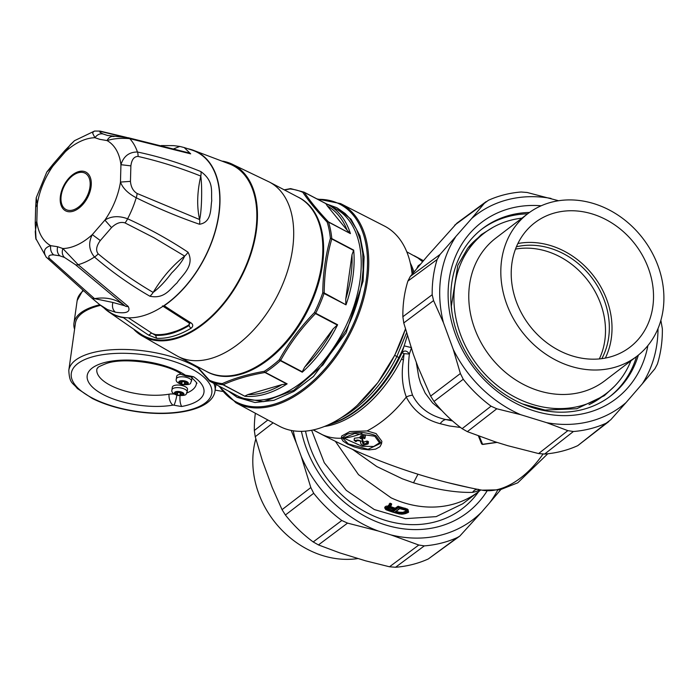 <?xml version="1.0" encoding="UTF-8"?>
<svg xmlns="http://www.w3.org/2000/svg" width="698" height="698" viewBox="0 0 698 698"><rect width="100%" height="100%" fill="white"/><g stroke="black" fill="none" stroke-linecap="round" stroke-linejoin="round"><path stroke-width="1.05" d="M227.67 390.644L236.849 395.548A105.686 64.338 -62.3 0 0 309.694 375.672A105.686 64.338 -62.3 0 0 344.524 328.889A105.686 64.338 -62.3 0 0 335.188 208.449L328.069 204.706A105.686 64.338 -62.3 0 0 325.957 203.676L304.258 192.325A1.448 1.239 146.4 0 0 302.853 192.351C308.621 200.998 316.726 210.901 327.153 222.086A1.448 0.951 136.9 0 1 328.392 221.851L350.422 233.612A105.686 64.338 -62.3 0 0 328.069 204.706L304.119 192.194M326.69 204.017L336.855 207.716L345.161 213.527L349.715 218.326L356.521 229.302L360.456 240.286L362.777 253.304L363.091 269.882L362.044 280.544C359.679 297.043 354.436 313.454 346.313 329.779L322.947 364.932L293.849 390.252L263.652 401.655L237.18 397.337L228.377 391.063M304.668 367.148A104.238 63.457 -62.3 0 0 333.225 328.793L304.668 367.148L302.243 371.764L279.331 359.732L280.858 360.011L280.64 360.404A1.448 0.881 -62.3 0 1 280.369 360.7A1.448 0.593 -132.1 0 1 279.331 359.732A104.962 63.893 -62.3 0 1 264.315 371.31C247.947 374.207 233.952 378.316 222.313 383.612A1.448 1.117 -114.5 0 0 223.238 384.72L244.85 396.255A105.686 64.338 -62.3 0 0 287.14 383.865L282.062 384.581L247.886 394.588L244.85 396.08M333.225 328.793L337.614 324.745A105.686 64.338 -62.3 0 1 302.574 371.929A105.686 64.338 -62.3 0 1 302.269 372.209L302.243 371.764M351.975 254.814L345.754 299.041A104.238 63.457 -62.3 0 0 351.975 254.814L353.685 250.111A105.686 64.338 -62.3 0 1 345.999 304.834L324.195 292.942L322.764 292.82C322.982 273.459 325.521 255.337 330.398 238.463A104.962 63.893 -62.3 0 0 327.153 222.086A1.448 0.986 162.5 0 1 328.522 222.104L350.422 233.612M345.754 299.041L345.798 304.302M325.957 203.676L304.084 192.186A1.448 0.881 -62.3 0 0 304.058 192.168A1.448 1.152 114.3 0 0 302.853 192.351A104.962 63.893 -62.3 0 0 289.94 188.957L284.479 189.978M327.318 205.962L347.089 230.157A104.238 63.457 -62.3 0 0 327.318 205.962L325.87 203.685M347.089 230.157L349.995 233.211M229.729 391.805A105.686 64.338 -62.3 0 0 231.849 392.843L209.95 381.335A105.686 64.338 -62.3 0 0 222.959 384.746A1.448 0.881 -62.3 0 0 223.238 384.72C234.79 379.407 248.689 375.332 264.952 372.496A1.448 0.829 -100 0 1 264.315 371.31A1.448 0.785 -122.8 0 0 265.249 372.357A105.686 64.338 -62.3 0 0 280.369 360.7L302.269 372.209M336.855 207.716L351.059 219.233L359.985 235.828L364.094 256.908L363.1 281.102L346.129 332.789L313.472 376.449L293.91 391.421L273.948 400.312L254.953 402.519L237.18 397.337M337.614 324.745L315.714 313.236A1.448 0.881 117.7 0 1 315.496 313.594L314.432 312.591C300.489 326.987 288.867 342.57 279.558 359.33M209.723 381.16A1.448 0.951 -43.1 0 1 209.54 381.021A1.448 0.951 -43.1 0 1 209.391 380.218L197.176 366.52M297.601 196.871A98.497 59.958 117.7 0 1 320.068 224.363A98.497 59.958 117.7 0 1 275.57 353.572A98.497 59.958 117.7 0 1 205.997 371.153M353.685 250.111L331.794 238.603A1.448 0.881 117.7 0 1 331.777 238.96A1.448 0.715 -164 0 0 330.398 238.463A1.448 0.838 174.5 0 1 331.794 238.603A105.686 64.338 -62.3 0 0 328.522 222.104A1.448 0.881 117.7 0 0 328.392 221.851C317.991 210.77 309.947 200.928 304.258 192.325A1.448 0.881 -62.3 0 0 304.084 192.186A1.448 1.448 0 0 0 304.005 192.142L290.726 188.652A1.448 1.117 95.6 0 0 289.94 188.957A1.448 0.829 80 0 1 290.333 188.669A1.448 0.829 80 0 1 290.481 188.661M196.304 366.057L209.54 381.021A1.448 1.448 0 0 0 209.924 381.317A1.448 0.881 117.7 0 1 209.819 381.248M319.283 224.006A98.444 59.932 117.7 0 1 274.811 353.144A98.444 59.932 117.7 0 1 206.957 371.659L177.816 356.346A98.444 59.932 -62.3 0 0 245.67 337.823A98.444 59.932 -62.3 0 0 292.366 250.442A98.444 59.932 -62.3 0 0 269.419 182.056L298.561 197.377A98.444 59.932 117.7 0 1 319.283 224.006M134.164 329.761A96.996 59.051 -62.3 0 0 141.013 335.258A96.996 59.051 -62.3 0 0 210.142 318.314A96.996 59.051 -62.3 0 0 256.428 230.261A96.996 59.051 -62.3 0 0 231.186 163.707A96.996 59.051 -62.3 0 0 222.775 161.177M384.589 226.108A113.041 68.814 117.7 0 1 384.79 226.213A113.041 68.814 117.7 0 1 412.134 274.201A113.041 68.814 117.7 0 0 384.38 226.004L340.615 203.607A112.5 68.483 117.7 0 1 349.305 335.258A112.5 68.483 117.7 0 1 235.933 402.763L218.544 385.846M405.407 328.959A113.041 68.814 117.7 0 1 279.61 426.33A113.041 68.814 117.7 0 1 279.401 426.225M104.115 308.071A91.499 55.7 -62.3 0 0 107.762 311.195L141.005 334.229A96.132 58.519 -62.3 0 0 209.95 317.712A96.132 58.519 -62.3 0 0 255.869 230.07A96.132 58.519 -62.3 0 0 230.331 164.283L192.508 149.965A91.499 55.7 -62.3 0 0 187.867 148.735M189.786 323.54L189.271 323.087L190.912 322.825C193.311 324.483 193.363 326.289 191.06 328.226A95.853 58.353 -62.3 0 1 156.71 338.294L148.726 335.188L151.597 333.033L128.397 317.817M107.762 311.195A91.499 55.7 -62.3 0 0 123.424 317.66L124.314 317.503A91.211 55.526 -62.3 0 1 121.88 317.11A91.211 55.526 -62.3 0 1 107.789 310.854L99.605 304.581L107.632 309.668L115.362 312.189C112.718 309.86 111.881 306.614 112.867 302.461L94.509 298.639L49.541 258.53A8.69 5.811 -45 0 1 46.338 257.274A8.69 5.811 -45 0 1 46.251 257.178C42.822 251.524 44.314 247.694 50.718 245.67C50.143 249.579 51.129 252.65 53.685 254.901C49.174 254.761 47.796 255.965 49.541 258.53M94.64 131.032L93.183 131.896L92.729 133.397L94.919 137.715L99.788 139.347L107.038 140.577C113.451 138.553 121.024 137.916 129.758 138.658L190.676 153.848L184.193 147.548L192.247 150.175A91.211 55.526 -62.3 0 1 217.907 219.486A91.211 55.526 -62.3 0 1 163.28 306.09L164.213 305.715A91.499 55.7 -62.3 0 0 175.364 296.842A91.499 55.7 -62.3 0 0 219.294 211.651A91.499 55.7 -62.3 0 0 192.508 149.965M174.762 331.506L176.271 331.061A92.982 56.608 117.7 0 0 188.949 324.84L189.472 322.781L189.132 325.512A93.715 57.053 117.7 0 1 175.46 332.108L174.936 332.344A2.897 1.928 70.8 0 0 174.762 331.506A92.974 56.599 -62.3 0 1 168.846 333.243L167.572 333.609A92.982 56.608 117.7 0 1 155.628 334.604L152.565 333.6L155.541 335.354L156.71 338.294M152.565 333.6L151.597 333.033M167.572 333.609L168.968 334.089A2.897 2.033 -103.3 0 0 168.846 333.243M91.996 298.212L99.605 304.581L91.735 298.02A8.69 4.886 -51 0 0 94.509 298.639C106.384 296.755 116.496 299.137 124.837 305.785L112.867 302.461M173.785 148.805L179.779 146.423L184.193 147.548L180.363 146.571M190.676 153.848A8.69 5.54 -74.4 0 0 189.114 152.949L128.345 137.75A8.69 4.45 -77.2 0 1 129.758 138.658A73.517 44.759 117.7 0 1 137.445 152.007C158.804 156.5 179.953 163.035 200.893 171.586A8.69 4.214 111.9 0 1 200.788 176.071C202.359 187.334 201.696 211.721 199.611 219.547L137.061 193.459A8.69 3.473 -63.8 0 1 136.215 197.752A73.517 44.759 117.7 0 1 127.603 218.779C149.067 228.569 169.213 239.711 188.024 252.205A8.69 4.188 123 0 1 184.647 256.087C182.623 260.834 178.287 266.462 171.638 272.97C165.208 281.521 159.048 288.012 153.15 292.418C133.737 281.015 115.414 268.154 98.182 253.845A8.69 4.153 -49.4 0 1 94.457 257.004A73.517 44.759 117.7 0 1 78.159 264.699L128.205 306.439C132.184 314.597 119.498 312.765 115.362 312.189M199.471 224.25A8.69 4.406 -70.4 0 0 199.611 219.547C196.714 206.625 197.098 192.133 200.788 176.071C180.093 167.79 159.188 161.247 138.064 156.431A8.69 4.616 101.9 0 0 137.445 152.007C129.13 151.998 123.625 156.221 120.937 164.693L120.466 182.073C122.761 188.198 128.013 193.416 136.215 197.752C157.399 208.196 178.487 217.034 199.471 224.25C212.253 222.313 210.395 207.716 211.756 200.727C210.927 191.444 214.434 181.532 200.893 171.586M149.869 296.214A8.69 4.083 -59.7 0 0 153.15 292.418C162.111 277.603 172.607 265.493 184.647 256.087L153.944 237.721L125.003 222.906A8.69 3.499 114.6 0 0 127.603 218.779C118.93 215.612 111.357 216.048 104.901 220.106L92.302 234.624C88.192 242.764 88.908 250.224 94.457 257.004C111.61 271.766 130.081 284.828 149.869 296.214C164.658 299.337 170.295 288.693 176.908 282.995C181.89 275.396 195.17 265.833 188.024 252.205M163.28 306.09A91.211 55.526 117.7 0 1 124.314 317.503M175.163 331.384A2.897 1.666 54.1 0 1 175.46 332.108L176.271 331.061M155.628 334.604L155.541 335.354A93.715 57.053 117.7 0 0 168.445 334.168A2.897 2.111 97.3 0 0 168.48 333.339M128.205 306.439A8.69 5.183 129.9 0 1 124.837 305.785L75.367 264.612A8.69 4.013 129.4 0 0 78.159 264.699L62.837 248.532L57.646 246.726L50.718 245.67A59.627 36.296 117.7 0 1 36.828 221.554L35.258 231.701L35.755 238.393L46.251 257.178M91.473 297.776A8.69 4.886 -51 0 0 91.735 298.02L45.998 256.925M126.827 137.454L100.076 131.093A8.69 6.247 102.7 0 1 101.48 131.669L124.218 137.096M36.069 239.527L35.223 223.377L36.828 221.554L37.291 204.174L36.217 197.778L46.801 172.022L52.865 166.141L65.455 151.623L70.219 144.809L74.512 140.682L94.562 131.049L100.076 131.093M328.749 424.602A101.568 61.834 117.7 0 0 399.509 357.943A101.568 61.834 117.7 0 0 402.013 352.708L402.127 352.586C404.543 350.117 406.96 350.588 409.377 354.017L404.081 353.677L402.022 352.708L407.51 335.084M67.837 211.616A21.856 13.306 117.7 0 1 65.97 181.925A21.856 13.306 117.7 0 1 90.513 178.042A21.856 13.306 117.7 0 1 85.514 201.024A21.856 13.306 117.7 0 1 67.837 211.616M75.367 264.612L64.486 257.449L59.836 255.834L53.685 254.901M35.223 223.377L35.659 207.262L37.291 204.174A59.627 36.296 117.7 0 1 52.865 166.141L53.153 164.074L65.062 150.332L65.455 151.623A59.627 36.296 117.7 0 1 94.919 137.715C97.231 134.574 99.989 133.335 103.182 134.007L107.501 135.456M101.48 131.669C98.793 131.416 99.36 132.192 103.182 134.007M128.345 137.75L107.405 135.429M125.003 222.906C120.675 221.571 116.182 223.133 111.532 227.6L100.303 240.548L92.302 234.624A59.627 36.296 117.7 0 1 62.837 248.532C61.721 252.301 62.27 255.276 64.486 257.449M100.303 240.548C96.289 246.08 95.582 250.512 98.182 253.845M138.064 156.431C134.095 156.448 131.695 159.598 130.875 165.88L130.456 181.367L120.466 182.073A59.627 36.296 117.7 0 1 104.901 220.106L111.532 227.6M130.456 181.367C130.954 187.055 133.161 191.078 137.061 193.459M113.992 136.555C111.122 135.962 108.809 137.297 107.038 140.577A59.627 36.296 117.7 0 1 120.937 164.693L130.875 165.88M404.177 345.868L411.506 347.621L409.386 354.017C407.519 369.565 408.566 383.272 412.544 395.147M441.86 410.59L432.594 402.955L425.23 393.175L420.536 382.914L418.765 377.06L416.244 362.14M416.462 364.208A7.242 1.902 174.5 0 1 416.994 364.19M89.431 178.767A20.521 12.494 117.7 0 1 72.609 210.081A20.521 12.494 117.7 0 1 64.652 185.302A20.521 12.494 117.7 0 1 89.431 178.767M460.514 427.464L449.311 425.954L440.176 423.695A11.587 7.076 106.8 0 1 445.795 419.542L451.458 419.995M404.072 353.703L403.418 360.037C401.219 373.465 402.179 385.802 406.315 397.022A11.578 7.329 159.4 0 1 412.527 395.181C419.097 407.929 430.177 416.043 445.769 419.542M416.793 268.582L418.137 265.825L420.562 264.08M341.401 438.03L341.68 436.023L349.89 431.565L367.061 430.936L376.109 433.589L381.876 441.328L381.544 443.675L379.982 446.703L375.594 449.137L369.102 449.896L361.512 448.98L353.921 446.807L347.421 443.989L343.015 441.075L341.383 438.396L347.124 434.173C356.678 431.486 366.241 431.983 375.812 435.665L381.544 443.666M445.813 419.542L452.513 420.938M367.061 430.936C381.597 423.337 394.675 412.047 406.288 397.057C413.338 410.677 424.62 419.55 440.141 423.686M479.29 436.294L482.606 444.294L496.802 442.323M481.463 443.553L481.463 443.562A1.448 1.448 0 0 0 482.955 444.417L481.376 442.925M352.595 449.407L376.815 466.552L402.388 478.811L413.521 482.807C436.337 489.603 456.021 492.797 472.563 492.378A7.242 6.055 -81.5 0 1 478.435 489.35M374.765 436.215L380.096 443.579L368.029 449.311L348.398 443.945L342.823 438.344L354.767 433.467L374.765 436.215M479.727 489.743L476.621 491.409L472.563 492.378M380.105 442.384L373.735 446.476L362.114 446.275L343.582 438.056L343.233 437.376M406.69 510.465L407.213 509.863L408.286 511.512L408.225 509.906L407.327 509.043L407.213 509.863L404.919 508.929A102.213 86.936 -127.4 0 1 398.296 507.062L398.026 506.286L395.164 508.188A101.306 86.168 -127.4 0 1 391.29 506.835L391.185 507.62L390.365 506.87L390.828 505.186A102.789 87.425 -127.4 0 1 389.929 504.82L388.69 507.437L387.966 507.699C385.453 507.586 384.685 508.179 385.662 509.47L386.343 509.863A102.789 87.425 52.6 0 0 399.064 513.894L401.812 514.19C407.143 513.702 408.775 512.463 406.69 510.465L404.631 509.645A102.789 87.425 -127.4 0 1 398.235 507.856L395.879 509.653L394.728 509.68A102.789 87.425 -127.4 0 1 390.836 508.327L389.676 507.306L390.679 505.596M398.026 506.286L407.327 509.043M391.421 504.506L391.43 503.755A101.515 86.351 -127.4 0 1 390.034 503.188L388.35 506.041L386.107 506.163L384.86 507.097L384.738 507.935L387.992 506.949L387.966 507.699M390.47 506.12L391.29 506.835M365.42 435.508A864.281 590.796 -106.3 0 1 363.972 434.758L363.693 436.765A102.789 62.576 117.7 0 1 362.227 437.349L364.722 438.658A156.265 14.283 100.3 0 0 365.141 437.524L365.42 435.508M362.227 437.349L362.506 435.343A100.591 61.232 -62.3 0 0 363.972 434.758M362.559 439.321A218.64 33.809 94.1 0 0 363.265 441.808L363.885 441.965A100.46 61.154 117.7 0 0 366.93 441.075L366.633 443.186A102.789 62.576 117.7 0 1 363.588 444.076L363.885 441.965M366.633 443.186L368.038 443.963A102.789 62.576 -62.3 0 1 362.943 445.359L361.145 444.382A263.617 40.632 -85.9 0 1 360.404 441.799C362.14 440.586 354.872 439.033 356.626 441.171L356.599 441.311A102.789 62.576 -62.3 0 1 355.631 441.537L354.104 440.22L354.383 438.222L360.098 437.541M368.038 443.963L368.343 441.564L366.93 441.075M362.419 435.988A866.515 592.332 -106.3 0 1 361.747 435.639A100.591 61.232 117.7 0 1 360.29 436.163L360.011 438.161L362.506 439.47A156.614 14.318 100.3 0 0 362.916 438.396L363.004 437.751M386.186 509.802L384.738 507.935L385.662 509.47M390.034 503.188L388.228 506.984L388.105 506.129M389.501 504.13L389.554 505.413M391.316 505.256L391.482 504.628L390.828 505.186L391.482 504.628L391.142 505.553L391.639 504.174M398.41 506.277L398.235 507.856L397.912 507.08L394.728 509.68M363.693 436.765L365.141 437.524M362.463 439.452L362.218 441.153L362.969 443.911L363.588 444.076M356.172 440.569L356.599 441.311M356.774 440.115L356.626 441.171M354.104 440.22L362.218 441.153M361.747 435.639L361.468 437.637A102.789 62.576 117.7 0 1 360.011 438.161M361.468 437.637L362.916 438.396M401.882 514.19L398.968 513.92L386.343 509.863M388.228 506.984L388.69 507.437M391.316 504.549A102.213 86.936 -127.4 0 1 389.92 503.973L389.929 504.82M390.409 506.547L389.676 507.306M395.164 508.188L395.051 508.973A102.213 86.936 -127.4 0 1 391.185 507.62L390.836 508.327M387.608 510.212A2.059 0.907 11.4 0 1 387.032 509.933C385.436 508.345 386.264 507.708 389.528 508.031A2.059 0.838 12.2 0 1 390.208 508.231L390.208 508.231A102.789 87.425 -127.4 0 0 394.606 509.776L395.033 510.299L393.157 511.73L392.006 511.756A102.789 87.425 -127.4 0 1 387.608 510.212L387.957 509.514A1.457 0.663 12.8 0 1 387.547 509.304L387.032 509.933M399.326 508.702L400.478 508.659A102.789 87.425 -127.4 0 0 404.212 509.662L405.582 510.186C408.086 512.332 406.437 513.597 400.635 513.955L398.881 513.728A102.789 87.425 -127.4 0 1 395.147 512.725L394.728 512.219L399.326 508.702A0.576 0.489 52.6 0 0 399.806 508.58M394.396 509.758L392.006 511.756M405.189 509.985L406.323 511.233L405.372 512.297L402.659 513.074L399.169 513.013L398.881 513.728M406.245 510.927L402.964 512.297L399.282 512.219L399.169 513.013A102.213 86.936 -127.4 0 1 395.452 512.009L395.147 512.725M393.751 509.549L392.442 510.264A101.323 86.186 -127.4 0 1 388.071 508.729A1.457 0.637 -168.4 0 1 387.66 508.528L387.547 509.304L386.823 508.275L389.519 508.083L394.614 509.575M387.128 508.083L387.66 508.528M399.282 512.219A101.306 86.168 -127.4 0 1 396.141 511.39M255.826 438.902A89.763 76.344 52.6 0 0 253.601 449.468A89.763 76.344 52.6 0 0 358.135 558.531M497.587 490.275A120.161 102.205 -127.4 0 1 489.673 502.769L481.76 511.913A120.161 102.205 -127.4 0 1 390.993 534.921L418.791 545.025L424.323 545.88L395.548 567.265L389.501 566.776L365.691 560.852L339.612 552.833L318.454 544.929L313.201 541.945A126.704 107.762 52.6 0 1 285.403 515.011L282.044 509.653L272.246 487.588L262.413 460.82L255.232 436.721L254.334 430.492A126.704 107.762 52.6 0 1 255.355 413.242M390.993 534.921L378.281 531.012A120.161 102.205 -127.4 0 1 301.239 456.387L296.441 443.335A120.161 102.205 -127.4 0 1 293.23 430.771M301.414 431.32A111.183 94.57 52.6 0 0 339.542 497.936A111.183 94.57 52.6 0 0 487.152 490.816M395.548 567.265A126.704 107.762 52.6 0 0 428.293 558.967L459.79 536.099L481.76 511.913M296.441 443.335L291.179 430.413M301.239 456.387L310.828 487.553L282.044 509.653M378.281 531.012L347.534 523.107L341.811 520.499A127.298 108.277 52.6 0 1 313.699 493.268L310.828 487.553M424.323 545.88A127.298 108.277 52.6 0 0 457.443 537.486L459.79 536.099M489.673 502.769L500.771 489.647M521.964 218.151A100.765 85.706 52.6 0 0 484.333 233.036A100.765 85.706 52.6 0 0 477.353 365.133A100.765 85.706 52.6 0 0 606.614 393.218A100.765 85.706 52.6 0 0 630.896 360.849M636.829 356.312L604.782 380.776A89.763 76.344 -127.4 0 1 489.63 355.753A89.763 76.344 -127.4 0 1 495.85 238.088L527.897 213.623A89.763 76.344 -127.4 0 1 620.74 217.017A89.763 76.344 -127.4 0 1 663.1 309.799A89.763 76.344 -127.4 0 1 636.829 356.312A89.763 76.344 -127.4 0 1 521.676 331.288A89.763 76.344 -127.4 0 1 527.897 213.623M511.913 263.294A78.324 66.624 -127.4 0 1 534.843 222.706A78.324 66.624 -127.4 0 1 635.32 244.544A78.324 66.624 -127.4 0 1 629.893 347.229A78.324 66.624 -127.4 0 1 548.872 344.254A78.324 66.624 -127.4 0 1 511.913 263.294M605.341 358.083A78.324 66.624 52.6 0 0 593.815 276.225A78.324 66.624 52.6 0 0 517.89 243.523M606.614 393.218L601.999 396.743A100.765 85.706 -127.4 0 1 589.033 404.657M468.672 246.979A100.765 85.706 -127.4 0 1 479.727 236.552L484.333 233.036M599.329 358.929A75.384 64.12 52.6 0 0 604.826 340.441A75.384 64.12 52.6 0 0 515.49 249.099M516.424 246.769A75.384 64.12 -127.4 0 1 608.665 337.5A75.384 64.12 -127.4 0 1 601.824 358.65M658.013 328.566A120.161 102.205 -127.4 0 1 642.291 383.821L654.977 368.684L657.411 364.007A126.704 107.762 -127.4 0 0 662.358 328.775L660.875 320.365M558.566 200.736L527.191 192.491L521.153 192.002A126.704 107.762 -127.4 0 0 488.399 200.3L484.299 203.362L471.647 218.535A120.161 102.205 -127.4 0 1 551.01 198.415M471.647 218.535L440.063 254.447L437.131 259.499A126.704 107.762 -127.4 0 0 432.184 294.731L433.571 300.585L443.413 322.642A120.161 102.205 -127.4 0 1 455.41 237.276M443.413 322.642L453.255 349.419L460.383 373.517L463.254 379.258A126.704 107.762 -127.4 0 0 491.052 406.184L496.793 408.784L520.612 414.664A120.161 102.205 -127.4 0 1 453.255 349.419M520.612 414.664L546.691 422.683L567.84 430.64L573.39 431.512A126.704 107.762 -127.4 0 0 606.143 423.206L610.741 419.768L626.054 402.563A120.161 102.205 -127.4 0 1 546.691 422.683M626.054 402.563L642.291 383.821M541.177 205.779A110.895 94.326 52.6 0 0 450.489 317.084A110.895 94.326 52.6 0 0 584.278 413.478A110.895 94.326 52.6 0 0 647.892 345.58M609.59 396.769A105.398 89.641 52.6 0 0 636.541 356.53M527.618 213.832A105.398 89.641 52.6 0 0 481.699 229.232M456.911 223.168L427.019 256.498L410.293 276.434L407.876 281.102A127.298 108.277 -127.4 0 0 402.868 316.735L403.758 322.947L413.295 354.13L418.093 367.183L430.649 396.089L433.999 401.437A127.298 108.277 -127.4 0 0 462.12 428.668L467.355 431.643L495.144 441.808L507.847 445.717L538.603 453.56L567.84 430.64M529.485 212.445A105.398 89.641 52.6 0 0 482.597 228.525A105.398 89.641 52.6 0 0 464.694 350.265A105.398 89.641 52.6 0 0 580.221 410.127A105.398 89.641 52.6 0 0 610.497 396.08A105.398 89.641 52.6 0 0 638.373 355.099M538.603 453.56L544.632 454.049A127.298 108.277 -127.4 0 0 577.752 445.656L608.857 421.54M191.461 377.243A7.669 3.089 8 0 1 191.88 378.499L191.522 381.082A7.669 3.089 -172 0 0 185.101 377.077A7.669 3.089 -172 0 0 176.324 378.953L176.681 376.362A7.669 3.089 8 0 1 181.21 374.224M179.072 382.425L179.517 381.317L182.353 381.832L182.797 380.724L185.642 381.239L185.197 382.347L188.032 382.862L187.588 383.97L184.743 383.455L184.298 384.563L181.463 384.048L181.908 382.94L179.072 382.425M185.354 381.187L185.197 382.347M187.745 382.809L187.588 383.97M185.075 381.134L184.743 383.455M182.475 381.544L184.673 381.937L184.996 381.117M184.673 381.937L184.298 384.563M182.073 381.78L181.908 382.94M181.105 385.331A7.669 3.089 8 0 1 187.526 389.344L187.169 391.918A7.669 3.089 -172 0 0 180.747 387.914A7.669 3.089 -172 0 0 171.97 389.781L172.327 387.207A7.669 3.089 8 0 1 181.105 385.331M174.718 393.253L175.163 392.145L177.999 392.66L178.444 391.552L181.288 392.067L180.834 393.175L183.679 393.689L183.234 394.798L180.389 394.283L179.944 395.391L177.109 394.876L177.554 393.768L174.718 393.253M181 392.014L180.834 393.175M183.391 393.637L183.234 394.798M180.721 391.962L180.389 394.283M178.121 392.372L180.32 392.773L180.642 391.953M180.32 392.773L179.944 395.391M177.72 392.608L177.554 393.768M215.15 390.086L222.435 391.412M74.581 329.229A75.279 30.311 8 0 1 73.971 323.165A75.279 30.311 8 0 1 99.831 304.756M173.959 405.163A39.105 15.749 -172 0 0 181.698 406.48A54.889 22.1 -172 0 0 193.634 376.772A39.105 15.749 -172 0 0 185.965 375.288A1.23 0.497 8 0 1 185.092 374.983A8.69 6.081 -56.5 0 1 181.401 374.355C170.059 364.583 125.544 356.451 106.323 363.518C93.802 368.579 99.404 367.323 97.406 368.151L96.909 368.928A46.208 18.61 -172 0 0 119.951 389.414A46.208 18.61 -172 0 0 169.064 394.187A8.69 4.947 80.2 0 0 172.982 405.128A1.23 0.497 8 0 1 173.959 405.163A8.69 1.352 -78 0 0 176.838 395.181M174.317 394.073A9.903 3.987 -172 0 0 169.064 394.187M197.717 367.759A73.831 29.726 -172 0 0 153.281 352.342A73.831 29.726 -172 0 0 68.805 370.35L75.401 323.366A73.831 29.726 8 0 1 100.599 305.349M181.698 406.48C180.197 403.915 179.648 400.111 180.067 395.077M193.634 376.772L191.584 377.086L185.773 376.004L185.965 375.288M186.837 392.991A46.208 18.61 -172 0 0 196.461 383.254C197.935 383.996 196.033 381.815 190.755 376.711M345.999 304.834L322.764 292.82A104.962 63.893 -62.3 0 1 314.432 312.591L315.714 313.236A105.686 64.338 -62.3 0 0 324.099 293.326A1.448 0.881 -62.3 0 0 324.195 292.942C324.369 273.712 326.9 255.721 331.777 238.96L353.389 250.32M287.14 383.865L265.249 372.357A1.448 0.881 117.7 0 1 264.952 372.496L286.555 383.856M244.85 396.255L222.959 384.746A1.448 1.117 -84.4 0 1 222.313 383.612A104.962 63.893 -62.3 0 1 209.391 380.218A1.448 1.152 -65.7 0 0 209.95 381.335A1.448 0.881 117.7 0 1 209.924 381.317L231.78 392.808M280.858 360.011C290.071 343.337 301.623 327.859 315.496 313.594L337.108 324.954M291.049 188.748A1.448 1.117 95.6 0 0 290.726 188.652A1.448 1.448 0 0 0 290.333 188.669L284.199 189.83M247.886 394.588A104.238 63.457 -62.3 0 0 282.062 384.581M317.738 199.358A111.628 67.95 117.7 0 1 348.232 334.7A111.628 67.95 117.7 0 1 219.46 386.334M405.407 328.95A113.041 68.814 117.7 0 1 279.2 426.112L235.933 402.763M164.213 305.715A866.75 482.999 58.7 0 0 190.912 322.825M123.424 317.66A866.75 662.228 93.1 0 0 148.726 335.188M188.949 324.84L189.132 325.512A2.897 1.614 58.8 0 0 191.06 328.226M174.936 332.344A93.759 57.079 117.7 0 1 168.968 334.089M406.524 332.859L396.874 356.486A103.496 63.003 117.7 0 1 340.537 418.146M329.334 424.332A102.519 62.41 -62.3 0 0 398.872 357.577L394.71 355.352M411.349 268.302A102.519 62.41 117.7 0 1 411.401 268.468A102.519 62.41 117.7 0 1 412.78 273.407M398.872 357.577A102.519 62.41 -62.3 0 0 404.133 345.99M412.946 273.206A101.568 61.834 -62.3 0 0 411.916 269.664A101.568 61.834 -62.3 0 0 411.235 267.674M57.646 246.726C56.765 250.573 57.498 253.61 59.836 255.834M413.931 272.019A100.599 61.241 -62.3 0 0 413.801 271.601A100.599 61.241 -62.3 0 0 410.293 263.015M404.072 353.685A100.599 61.241 117.7 0 1 401.516 359.034A100.599 61.241 117.7 0 1 324.378 426.469M422.569 261.715L417.884 257.946L406.786 251.83M341.383 438.204A100.599 61.241 117.7 0 1 322.336 434.68A100.599 61.241 117.7 0 1 320.565 433.807C372.235 460.837 426.042 479.631 481.986 490.171L500.091 489.795L517.75 482.807L547.782 453.752M322.336 434.68L313.254 429.907M403.409 360.028L401.516 359.034M542.965 454.101A76.693 46.687 117.7 0 1 481.986 490.171M417.971 474.221L413.521 482.807M480.782 489.944L478.688 491.601A101.341 86.194 52.6 0 1 391.098 497.822L358.519 474.675L335.38 441.328M478.688 491.601L462.783 503.747L436.171 516.633L405.477 518.649L374.294 509.54L346.26 490.362L324.273 462.713L311.631 430.238M362.07 433.249A100.599 61.241 117.7 0 1 343.582 438.056M305.515 431.111A104.962 89.274 52.6 0 0 381.553 519.103A104.962 89.274 52.6 0 0 478.636 491.636M395.879 509.653A0.576 0.489 -127.4 0 1 395.434 508.973L395.548 508.179M404.631 509.645L405.023 508.135M389.266 503.904L389.152 504.75M391.316 504.532L391.43 503.755M391.482 504.628L391.587 503.869M362.969 443.911L363.265 441.808M367.174 443.247L367.471 441.127M368.073 443.719L368.343 441.817M408.286 511.512C409.552 512.245 407.405 513.143 401.847 514.234L401.812 514.19M392.442 510.264L392.328 511.049A102.213 86.936 -127.4 0 1 387.957 509.514L388.071 508.729M394.588 509.619L395.033 510.299M393.157 511.73A0.576 0.489 -127.4 0 1 392.712 511.049L392.826 510.255M394.728 512.219A0.576 0.489 52.6 0 0 395.147 512.149L399.727 508.659L405.582 510.186M400.731 512.411L400.635 513.955M267.858 419.987L254.334 430.492M273.11 422.831L255.232 436.721M313.699 493.268L285.403 515.011M341.811 520.499L313.201 541.945M347.534 523.107L318.454 544.929M418.791 545.025L389.501 566.776M457.443 537.486L428.293 558.967M577.752 445.656L606.143 423.206M544.632 454.049L573.39 431.512M467.355 431.643L496.793 408.784M462.12 428.668L491.052 406.184M433.999 401.437L463.254 379.258M430.649 396.089L460.383 373.517M403.758 322.947L433.571 300.585M402.868 316.735L432.184 294.731M407.876 281.102L437.131 259.499M410.293 276.434L440.063 254.447M454.66 225.201L484.299 203.362M182.815 384.476A4.781 1.92 8 0 1 179.866 380.995A4.781 1.92 8 0 1 187.971 382.46A4.781 1.92 8 0 1 182.815 384.476M178.461 395.304A4.781 1.92 8 0 1 175.512 391.822A4.781 1.92 8 0 1 183.618 393.297A4.781 1.92 8 0 1 178.461 395.304M73.971 323.165L77.146 300.594A75.279 30.311 8 0 1 83.132 290.918M185.092 374.983A54.889 22.1 -172 0 0 109.289 361.512A54.889 22.1 -172 0 0 97.397 391.098A54.889 22.1 -172 0 0 172.982 405.128M215.935 384.476L215.036 390.897A73.831 29.726 -172 0 0 213.815 383.359M152.469 356.076A70.943 28.566 8 0 1 196.286 407.772A70.943 28.566 8 0 1 75.89 385.898A70.943 28.566 8 0 1 152.469 356.076M340.615 203.607L316.822 198.878M141.013 335.258L177.816 356.346M231.186 163.707L269.419 182.056M405.442 329.063L394.832 355.099L377.923 382.521L357.254 405.311M189.271 323.087L162.468 305.907M179.779 146.423L173.532 145.629L161.194 145.577M65.062 150.332L74.512 140.673M46.801 172.022L53.153 164.074M35.659 207.262L36.217 197.778M313.175 429.924L320.565 433.807M423.442 260.686L414.167 255.712M482.955 444.417L497.089 442.41M481.463 443.562L478.418 435.971M470.356 487.858L447.409 482.536M388.358 505.5L388.245 506.338M368.169 443.858L368.465 441.712M356.678 441.249L356.844 440.098M522.532 403.941L545.007 410.066L576.827 408.731L604.294 395.722L614.449 386.299M451.815 311.308L451.353 306.178L457.818 265.31L467.669 248.252L481.306 234.615L493.076 227.304M486.166 201.6L456.902 223.168M176.324 378.953C175.486 381.405 177.597 383.315 182.667 384.694C193.145 384.912 189.743 382.827 191.522 381.082M171.97 389.781C171.132 392.232 173.244 394.152 178.313 395.53C188.792 395.74 185.389 393.655 187.169 391.918M77.146 300.594L82.696 290.551M68.805 370.35C69.521 384.092 72.889 382.495 77.338 388.542L92.284 398.462C104.822 404.692 119.533 409.072 136.424 411.619C175.146 417.369 212.541 409.621 215.036 390.897M181.401 374.355L185.773 376.004"/></g></svg>

